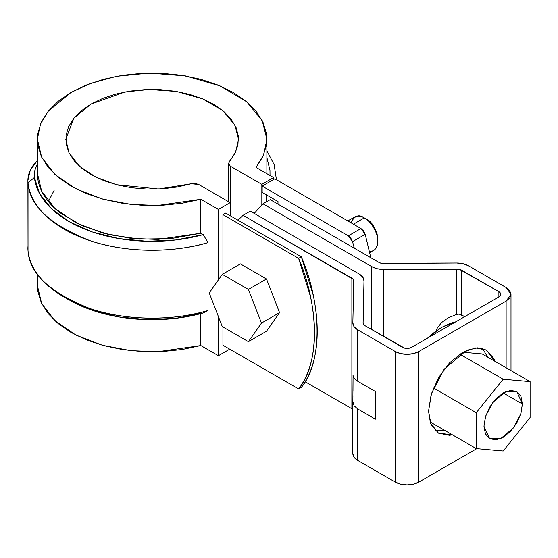 <?xml version="1.0" encoding="UTF-8"?>
<svg xmlns="http://www.w3.org/2000/svg" width="558" height="558" viewBox="0 0 558 558"><rect width="100%" height="100%" fill="white"/><g stroke="black" fill="none" stroke-linecap="round" stroke-linejoin="round"><path stroke-width="0.84" d="M222.935 214.656L298.628 258.354L310.464 296.577C313.164 309.223 314.517 321.303 314.517 332.826C314.517 344.342 313.164 354.867 310.464 364.402C307.772 373.937 303.824 382.118 298.628 388.954L222.935 345.249L298.628 388.954L301.341 387.385L298.628 388.954C319.581 364.214 319.581 307.284 298.628 258.354L301.341 256.792L313.184 295.008C315.877 307.653 317.23 319.741 317.23 331.257C317.23 342.779 315.877 353.305 313.184 362.833C310.485 372.367 306.537 380.549 301.341 387.385C322.294 362.651 322.294 305.721 301.341 256.792L225.648 213.086L301.341 256.792L298.628 258.354L222.935 214.656L222.935 273.985L222.935 214.656L225.648 213.086L222.935 214.656M261.835 204.772L261.835 184.356L273.601 177.57L273.601 179.509L273.601 177.57L261.835 184.356L230.321 166.165L228.529 164.136L229.143 161.883L234.813 153.715L237.917 145.108L238.35 136.312L236.097 127.615L231.228 119.279L223.904 111.565L214.349 104.716L202.854 98.94L189.776 94.428L175.533 91.303L160.564 89.678L145.324 89.594L130.307 91.059L115.959 94.023L102.742 98.396L91.059 104.046L81.28 110.791L73.705 118.422L68.571 126.701L66.032 135.378L66.179 144.173L68.997 152.815L74.402 161.039L82.221 168.586L92.223 175.219L104.088 180.743L117.445 184.97L131.883 187.781L146.949 189.078L162.183 188.827L177.095 187.042L191.234 183.763L195.14 183.415L198.655 184.447L230.168 202.638L230.168 215.702L230.168 202.638L218.408 209.431L230.168 202.638L198.655 184.447L191.234 183.763L158.709 189.023L116.441 184.712L95.85 177.123L79.306 166.11L69.052 152.927L65.767 139.305L73.879 118.198L91.059 104.046L124.985 91.965L149.391 89.461L176.621 91.484L202.666 98.864L223.019 110.812L234.932 125.118L238.503 139.305L235.741 151.811L228.452 163.55L230.321 166.165L261.835 184.356L261.835 204.772M266.361 194.805L266.361 201.856L266.361 194.805M37.393 274.048L37.393 285.57L41.62 303.392L54.803 320.648L76.055 335.163L102.602 345.325L130.837 350.661L157.677 351.735L200.838 345.548L218.408 355.697L229.722 349.168L218.408 355.697L218.408 316.595L218.408 355.697L200.838 345.548L182.041 349.524L162.336 351.554L142.318 351.575L122.607 349.587L103.788 345.646L86.441 339.885L71.089 332.463L58.206 323.619L48.183 313.617L41.32 302.764L37.832 291.388L37.393 285.319M68.648 299.716L92.44 310.346L118.861 316.944L147.27 319.65L175.965 318.304L203.238 312.982L208.015 310.52A124.336 71.787 180 0 1 66.158 298.251A124.336 71.787 180 0 1 28.026 250.786L28.026 182.878A67.818 39.151 0 0 1 37.393 160.502L30.292 170.169L27.9 180.478L28.026 250.786C29.365 273.49 50.081 292.769 90.166 308.63C129.477 322.057 177.967 319.874 208.015 310.52L208.015 242.611L203.238 234.625A117.94 68.09 180 0 1 34.415 177.43A61.415 35.461 180 0 1 37.393 164.15L35.21 169.179L34.415 177.43L39.667 193.772L51.629 208.887L69.576 221.889L92.44 231.989L118.861 238.587L147.27 241.293L175.965 239.947L203.238 234.625L200.838 233.244L200.838 199.29L157.677 205.477L130.837 204.402L102.602 199.06L76.055 188.897L54.803 174.389L41.62 157.126L37.393 139.305L37.393 173.259L41.62 191.08L54.803 208.343L76.055 222.851L102.602 233.014L130.837 238.357L157.677 239.431L200.838 233.244L200.838 199.29L218.408 209.431L218.408 279.879L218.408 209.431L200.838 199.29L182.041 203.258L162.336 205.288L142.318 205.309L122.607 203.321L103.788 199.38L86.441 193.619L71.089 186.198L58.206 177.353L48.183 167.351L41.32 156.498L37.832 145.122L37.825 133.564L41.292 122.181L48.127 111.321L58.137 101.312L70.999 92.461L86.33 85.032L103.669 79.257L122.481 75.309L142.192 73.307L162.204 73.314L181.915 75.33L200.72 79.292L218.045 85.074L233.363 92.516L246.211 101.375L256.192 111.391L263.013 122.258L266.459 133.641L266.424 145.192L262.909 156.575L256.031 167.421L273.601 177.57L256.031 167.421L263.711 154.754L266.877 139.305L266.877 172.673M222.935 326.967L222.935 345.249L222.935 326.967M200.838 345.548L200.838 313.631L200.838 345.548M37.393 139.305L40.378 124.288L48.134 111.321L70.999 92.461L90.34 83.484L116.538 76.327L149.195 73.077L185.444 75.909L219.901 85.848L246.65 101.744L262.225 120.633L266.877 139.305M276.454 179.739L274.131 164.61L266.877 150.827M270.016 175.498L269.974 170.448L266.877 157.502M27.9 180.478L28.026 182.878C29.365 205.581 50.081 224.86 90.166 240.721C129.477 254.148 177.967 251.958 208.015 242.611L208.015 310.52M28.026 245.994A67.818 39.151 180 0 0 28.026 250.786L28.026 182.878A124.336 71.787 0 0 0 208.015 242.611M203.238 234.625L200.838 233.244L170.915 238.615L139.598 239.11L109.208 234.695L82.026 225.697L60.069 212.793C53.777 207.911 48.741 202.631 44.975 196.946C41.208 191.261 38.837 185.389 37.874 179.327L37.393 172.673M34.415 177.43L28.026 182.878L34.415 177.43M70.678 300.86A117.94 68.09 0 0 0 203.238 312.982M230.321 166.165L230.321 215.793L230.321 166.165M436.196 330.887L437.172 328.306L441.399 322.67L448.081 317.907L456.716 314.377L456.716 268.935L383.751 269.451L377.278 268.747L371.781 266.64L262.964 203.816L270.205 199.638L379.022 262.462L381.135 263.271L456.59 263.02L463.063 263.732L468.56 265.838L506.127 287.523L509.726 290.641L510.995 294.317L509.726 297.993L506.127 301.104L418.814 351.512L413.415 353.598L407.054 354.33L400.686 353.598L395.287 351.512L357.72 329.827L354.079 326.653L352.851 322.915L353.751 280.793L353.277 279.349L243.058 215.304L250.298 211.126L359.115 273.95L362.763 277.124L363.99 280.862L363.084 322.991L363.558 324.428L364.96 325.649L404.606 348.136L409.502 348.136L411.574 347.334L498.887 296.926L500.275 295.726L500.756 294.317L500.275 292.901L498.887 291.701L459.206 269.207L383.751 269.451L383.751 336.495L383.751 269.451A16.635 9.605 180 0 1 371.781 266.64L262.964 203.816L254.218 213.393L262.964 203.816L270.205 199.638L379.022 262.462A6.396 3.697 180 0 0 383.625 263.543L456.59 263.02A16.635 9.605 180 0 1 468.56 265.838L506.127 287.523L510.995 294.317L506.127 301.104L418.814 351.512L418.814 482.105L413.415 484.191L407.054 484.923L400.686 484.191L395.287 482.105L357.72 460.42L354.079 457.246L352.851 453.508A16.635 9.605 -0 0 0 352.851 453.633A16.635 9.605 -0 0 0 357.72 460.42L357.72 408.965L354.072 405.743L352.851 401.432L353.054 376.245L352.984 391.214M476.776 448.646L418.814 482.105L476.776 448.646M352.851 409.446A6.396 3.697 -0 0 0 351.875 408.728L305.156 381.749L351.875 408.728L351.875 278.135L243.058 215.304L237.973 220.208L243.058 215.304L250.298 211.126L359.115 273.95A16.635 9.605 180 0 1 363.99 280.744A16.635 9.605 180 0 1 363.99 280.862L363.084 322.991A6.396 3.697 180 0 0 363.084 323.033A6.396 3.697 180 0 0 364.96 325.649L402.527 347.334A6.396 3.697 180 0 0 411.574 347.334L498.887 296.926L498.887 291.701A6.396 3.697 180 0 1 500.756 294.317A6.396 3.697 180 0 1 498.887 296.926L498.887 291.701L461.32 270.016L461.32 314.74L460.769 314.475M506.127 367.785L506.127 301.104L506.127 367.785M428.537 411.197L431.125 394.708L438.476 377.752L449.483 362.909L462.47 352.426L475.451 347.913L486.457 350.054L493.816 358.515L494.876 361.291L486.457 350.054L477.718 347.801L466.572 350.347L444.161 369.187L431.529 393.383L428.537 411.197L431.125 424.694L438.476 433.161L430.483 423.131L428.537 411.197M452.419 434.828L449.483 435.296L438.476 433.161L452.419 434.828M435.135 430.595L445.179 430.65M487.636 357.113L482.565 348.436M456.716 268.935A6.396 3.697 180 0 1 461.32 270.016L461.32 314.74L464.675 316.679L459.171 314.105L456.716 314.377L456.716 268.935M456.716 314.377L448.081 317.907L441.399 322.67L437.172 328.306L436.203 330.887M371.781 329.583L371.781 266.64L371.781 329.583M352.851 453.626L352.851 401.432L354.072 405.743L357.72 408.965L357.72 460.42L395.287 482.105L395.287 351.512L357.72 329.827L357.72 381.281L375.381 391.479L375.381 419.163L357.72 408.965L375.381 419.163L375.381 391.479L357.72 381.281L357.72 329.827A16.635 9.605 180 0 1 352.851 323.04A16.635 9.605 180 0 1 352.851 322.915L353.751 280.793A6.396 3.697 180 0 0 353.751 280.744A6.396 3.697 180 0 0 351.875 278.135L351.875 408.728M352.851 401.76L352.851 453.508M418.814 351.512A16.635 9.605 180 0 1 395.287 351.512L395.287 482.105A16.635 9.605 -0 0 0 418.814 482.105L418.814 351.512M363.99 324.923L363.99 280.751M352.907 397.652L352.935 395.615M354.044 378.108L357.72 381.281L354.065 378.136L352.851 374.99M476.267 412.711L476.267 448.597L430.065 421.925L476.267 448.597L503.183 451.004L530.1 417.517L530.1 381.63L482.147 353.939L530.1 381.63L503.183 379.224L459.729 354.135L503.183 379.224L476.267 412.711L433.475 388.005L476.267 412.711L476.267 448.597L503.183 451.004L530.1 417.517L530.1 381.63L503.183 379.224L476.267 412.711M462.84 352.217L482.147 353.939L462.84 352.217M483.953 426.214L485.418 416.875L489.589 407.263L495.825 398.851L503.183 392.909L510.542 390.356L516.778 391.563L520.949 396.361L522.407 404.013L520.949 413.352L516.778 422.964L510.542 431.376L503.183 437.312L495.825 439.871L489.589 438.658L485.418 433.866L483.953 426.214L485.648 416.122L492.812 402.409L505.506 391.73L516.778 391.563L522.407 404.013L503.183 392.916L522.407 404.013L520.712 414.106L513.555 427.819L500.861 438.49L489.589 438.658L483.953 426.214M455.781 321.813L441.657 327.358L427.533 338.12L432.834 333.454L441.657 327.358L450.487 323.263L455.788 321.813M360.977 228.536L363.544 230.935L365.204 234.325L370.819 257.726L365.204 234.325L352.537 241.642L350.877 238.252L348.311 235.853L360.977 228.536L365.204 234.325L352.537 241.642L354.295 248.184L352.537 241.642L348.311 235.853L262.162 186.114L262.162 192.384L277.996 201.522L262.162 192.384L262.162 186.114L348.311 235.853L360.977 228.536L274.829 178.797L262.162 186.114L274.829 178.797L360.977 228.536M277.996 201.522L277.996 204.137L277.996 201.522M266.501 278.986L279.558 312.647L266.501 331.229L248.408 341.67L222.286 326.59L248.408 341.67L266.501 331.229L279.558 312.647L261.465 323.096L248.408 341.67L261.465 323.096L279.558 312.647L266.501 278.986L248.408 289.435L261.465 323.096L248.408 289.435L266.501 278.986L240.386 263.906L266.501 278.986M222.286 274.355L248.408 289.435L222.286 274.355L240.386 263.906L222.286 274.355L209.229 292.936L222.286 274.355M222.286 326.59L209.229 292.936L222.286 326.59M375.074 249.307A19.195 11.083 -120 0 0 376.441 233.642A19.195 11.083 -120 0 0 364.276 217.906L353.423 224.176L364.276 217.906A19.195 11.083 -120 0 0 353.479 217.85M377.85 238.803L376.985 233.307L374.537 227.657L370.868 222.705L366.536 219.21C371.886 221.554 375.66 228.089 377.85 238.803L377.85 241.412C377.661 229.708 368.245 219.566 364.276 217.906C358.961 213.979 354.532 215.597 350.982 222.768M369.403 251.051C374.174 251.853 376.992 248.645 377.85 241.412M54.252 190.097L48.386 201.557M276.475 179.746L276.475 178.483M68.732 299.765L64.212 297.149M228.452 201.647L228.452 163.675M510.995 294.317L510.995 370.596M347.801 220.926L354.679 216.957M373.874 250.2L369.745 252.586M364.276 217.906L366.536 219.21"/></g></svg>
